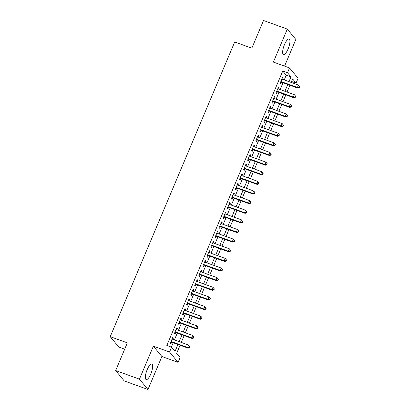 <?xml version="1.0" encoding="UTF-8"?>
<svg xmlns="http://www.w3.org/2000/svg" width="410" height="410" viewBox="0 0 410 410"><rect width="100%" height="100%" fill="white"/><g stroke="black" fill="none" stroke-linecap="round" stroke-linejoin="round"><path stroke-width="0.61" d="M150.793 373.987A8.272 2.47 109.9 0 0 151.802 364.029A8.272 2.47 109.9 0 0 147.195 369.62A8.272 2.47 109.9 0 0 146.185 379.583A8.272 2.47 109.9 0 0 150.793 373.987M288.081 48.974A8.272 2.47 109.9 0 0 289.096 39.017A8.272 2.47 109.9 0 0 284.484 44.613A8.272 2.47 109.9 0 0 283.474 54.571A8.272 2.47 109.9 0 0 288.081 48.974M180.077 345.246L176.654 353.353L180.113 357.551L178.078 362.363L169.545 352.011L171.58 347.193L175.039 351.39L177.96 344.477M161.904 356.515L153.371 346.163L139.441 379.147L115.656 370.548L124.184 380.9L147.974 389.5L161.904 356.515L178.078 362.363M124.686 349.171L118.751 347.024L110.223 336.671L234.699 41.994L251.827 48.185L263.517 20.5L287.308 29.1L273.373 62.079L289.547 67.927L298.08 78.279L296.046 83.097L292.586 78.899L291.105 82.4M284.571 66.128L295.841 39.452L287.308 29.1M291.51 81.457L296.046 83.097M139.441 379.147L147.974 389.5M172.81 339.352L173.343 338.091L172.769 337.394L170.324 343.17L170.903 343.872L171.616 342.186M176.879 329.722L177.412 328.461L176.833 327.764L174.393 333.54L174.973 334.242L175.68 332.556M180.948 320.092L181.481 318.831L180.902 318.134L178.463 323.91L179.037 324.612L179.749 322.926M185.018 310.462L185.546 309.202L184.971 308.505L182.532 314.28L183.106 314.982L183.818 313.296M189.082 300.832L189.615 299.572L189.041 298.875L186.596 304.651L187.175 305.353L187.888 303.666M193.151 291.202L193.684 289.942L193.105 289.245L190.665 295.021L191.244 295.723L191.952 294.037M197.22 281.573L197.748 280.312L197.174 279.615L194.735 285.391L195.309 286.093L196.021 284.407M201.284 271.943L201.817 270.682L201.243 269.985L198.799 275.761L199.378 276.463L200.09 274.777M205.354 262.313L205.887 261.052L205.308 260.355L202.868 266.131L203.447 266.833L204.159 265.147M209.423 252.683L209.956 251.422L209.377 250.725L206.937 256.501L207.511 257.203L208.224 255.517M213.492 243.053L214.02 241.792L213.446 241.095L211.006 246.871L211.58 247.573L212.293 245.887M217.556 233.423L218.089 232.162L217.515 231.465L215.071 237.241L215.65 237.938L216.362 236.257M221.625 223.793L222.159 222.533L221.579 221.836L219.14 227.611L219.719 228.308L220.426 226.627M225.695 214.163L226.228 212.903L225.649 212.206L223.209 217.982L223.783 218.679L224.495 216.998M229.764 204.534L230.292 203.273L229.718 202.576L227.278 208.352L227.852 209.049L228.565 207.368M233.828 194.904L234.361 193.643L233.787 192.946L231.342 198.722L231.922 199.419L232.634 197.738M237.897 185.274L238.43 184.013L237.851 183.311L235.412 189.092L235.991 189.789L236.698 188.108M241.967 175.644L242.494 174.383L241.92 173.681L239.481 179.462L240.055 180.159L240.767 178.478M246.031 166.014L246.564 164.753L245.99 164.051L243.545 169.832L244.124 170.529L244.837 168.848M250.1 156.384L250.633 155.123L250.054 154.421L247.614 160.202L248.193 160.899L248.906 159.218M254.169 146.754L254.702 145.494L254.123 144.791L251.684 150.572L252.258 151.269L252.97 149.588M258.238 137.124L258.766 135.864L258.192 135.162L255.753 140.943L256.327 141.64L257.039 139.959M262.303 127.495L262.836 126.234L262.262 125.532L259.817 131.313L260.396 132.01L261.108 130.324M266.372 117.865L266.905 116.604L266.326 115.902L263.886 121.683L264.465 122.38L265.173 120.694M270.441 108.235L270.974 106.974L270.395 106.272L267.955 112.053L268.529 112.75L269.242 111.064M274.51 98.605L275.038 97.344L274.464 96.642L272.025 102.423L272.599 103.12L273.311 101.434M278.574 88.975L279.107 87.714L278.534 87.012L276.089 92.793L276.668 93.49L277.38 91.804M284.232 79.919L286.216 75.22L282.757 71.022L166.824 345.476L171.58 347.193M171.365 347.116L173.204 342.76M174.399 339.926L177.269 333.13M178.468 330.296L181.338 323.5M182.537 320.666L185.407 313.87M186.601 311.036L189.476 304.24M190.671 301.406L193.54 294.611M194.74 291.776L197.61 284.981M198.809 282.147L201.679 275.351M202.873 272.517L205.748 265.721M206.942 262.887L209.812 256.091M211.012 253.257L213.882 246.461M215.081 243.627L217.951 236.831M219.145 233.997L222.015 227.201M223.214 224.367L226.084 217.572M227.284 214.737L230.153 207.942M231.348 205.108L234.223 198.312M235.417 195.478L238.287 188.682M239.486 185.848L242.356 179.052M243.555 176.218L246.425 169.422M247.619 166.588L250.495 159.792M251.689 156.958L254.559 150.162M255.758 147.328L258.628 140.533M259.827 137.698L262.697 130.903M263.891 128.069L266.761 121.273M267.961 118.439L270.831 111.638M272.03 108.809L274.9 102.008M276.094 99.179L278.969 92.378M280.163 89.549L283.033 82.748M282.644 79.345L283.177 78.085L282.598 77.382L280.158 83.163L280.737 83.86L281.444 82.174M153.371 346.163L169.545 352.011M282.757 71.022L287.512 72.739L289.547 67.927M115.656 370.548L127.346 342.862L110.223 336.671M289.911 85.234L287.041 92.03M285.842 94.864L282.972 101.659M281.772 104.494L278.902 111.289M277.708 114.123L274.838 120.919M273.639 123.753L270.769 130.554M269.57 133.383L266.7 140.184M265.506 143.013L262.631 149.814M261.436 152.643L258.566 159.444M257.367 162.273L254.497 169.074M253.298 171.903L250.428 178.704M249.234 181.533L246.359 188.333M245.165 191.168L242.295 197.963M241.095 200.797L238.225 207.593M237.026 210.427L234.156 217.223M232.962 220.057L230.092 226.853M228.893 229.687L226.023 236.483M224.823 239.317L221.953 246.113M220.759 248.947L217.884 255.743M216.69 258.577L213.82 265.372M212.621 268.207L209.751 275.002M208.552 277.837L205.682 284.632M204.487 287.466L201.612 294.262M200.418 297.096L197.548 303.892M196.349 306.726L193.479 313.522M192.28 316.356L189.41 323.152M188.216 325.986L185.346 332.782M184.146 335.616L181.276 342.411M288.988 81.636L290.972 76.936L287.512 72.739M179.16 341.643L182.03 334.847M183.224 332.013L186.094 325.217M187.293 322.383L190.163 315.587M191.362 312.753L194.232 305.957M195.426 303.123L198.302 296.327M199.496 293.493L202.366 286.698M203.565 283.863L206.435 277.068M207.634 274.234L210.504 267.438M211.698 264.604L214.573 257.808M215.768 254.974L218.638 248.178M219.837 245.344L222.707 238.548M223.906 235.714L226.776 228.918M227.97 226.084L230.84 219.288M232.039 216.454L234.909 209.659M236.109 206.824L238.979 200.029M240.173 197.195L243.048 190.399M244.242 187.565L247.112 180.769M248.311 177.935L251.181 171.139M252.381 168.305L255.251 161.509M256.445 158.675L259.32 151.879M260.514 149.045L263.384 142.249M264.583 139.415L267.453 132.62M268.652 129.785L271.522 122.99M272.717 120.156L275.587 113.36M276.786 110.526L279.656 103.73M280.855 100.896L283.725 94.1M284.919 91.266L287.794 84.47M286.216 75.22L290.972 76.936M282.418 77.808L283.177 78.085M278.349 87.438L279.107 87.714M274.285 97.073L275.038 97.344M270.216 106.702L270.974 106.974M266.146 116.332L266.905 116.604M262.077 125.962L262.836 126.234M258.013 135.592L258.766 135.864M253.944 145.222L254.702 145.494M249.874 154.852L250.633 155.123M245.81 164.482L246.564 164.753M241.741 174.112L242.494 174.383M237.672 183.741L238.43 184.013M233.603 193.371L234.361 193.643M229.538 203.001L230.292 203.273M225.469 212.631L226.228 212.903M221.4 222.261L222.159 222.533M217.331 231.891L218.089 232.162M213.267 241.521L214.02 241.792M209.197 251.151L209.956 251.422M205.128 260.78L205.887 261.052M201.064 270.41L201.817 270.682M196.995 280.04L197.748 280.312M192.925 289.67L193.684 289.942M188.856 299.3L189.615 299.572M184.792 308.93L185.546 309.202M180.723 318.56L181.481 318.831M176.654 328.19L177.412 328.461M172.584 337.819L173.343 338.091M280.691 81.903L298.003 88.16L297.424 87.458L280.87 81.477M299.141 87.397L297.424 87.458L298.444 85.054L299.777 86.71L299.546 86.433L299.141 87.397L299.372 87.673L299.777 86.71M281.885 79.069L298.444 85.054L299.546 86.433M298.003 88.16L299.372 87.673M276.622 91.532L293.934 97.79L293.36 97.088L276.801 91.107M295.072 97.026L293.36 97.088L294.375 94.684L295.712 96.34L295.482 96.063L295.072 97.026L295.303 97.303L295.712 96.34M277.821 88.698L294.375 94.684L295.482 96.063M293.934 97.79L295.303 97.303M272.553 101.162L289.865 107.42L289.291 106.723L272.732 100.737M291.003 106.656L289.291 106.723L290.306 104.314L291.643 105.97L291.413 105.693L291.003 106.656L291.233 106.933L291.643 105.97M273.752 98.328L290.306 104.314L291.413 105.693M289.865 107.42L291.233 106.933M268.488 110.792L285.801 117.05L285.222 116.353L268.668 110.367M286.938 116.286L285.222 116.353L286.241 113.944L287.574 115.599L287.343 115.323L286.938 116.286L287.169 116.563L287.574 115.599M269.683 107.958L286.241 113.944L287.343 115.323M285.801 117.05L287.169 116.563M264.419 120.422L281.731 126.68L281.152 125.983L264.599 119.997M282.869 125.916L281.152 125.983L282.172 123.574L283.505 125.234L283.274 124.953L282.869 125.916L283.1 126.193L283.505 125.234M265.613 117.588L282.172 123.574L283.274 124.953M281.731 126.68L283.1 126.193M260.35 130.052L277.662 136.31L277.088 135.613L260.529 129.627M278.8 135.546L277.088 135.613L278.103 133.204L279.441 134.864L279.21 134.583L278.8 135.546L279.031 135.823L279.441 134.864M261.549 127.218L278.103 133.204L279.21 134.583M277.662 136.31L279.031 135.823M256.281 139.682L273.593 145.939L273.019 145.242L256.465 139.256M274.736 145.176L273.019 145.242L274.034 142.834L275.371 144.494L275.141 144.212L274.736 145.176L274.966 145.453L275.371 144.494M257.48 136.848L274.034 142.834L275.141 144.212M273.593 145.939L274.966 145.453M252.217 149.312L269.529 155.569L268.95 154.872L252.396 148.886M270.667 154.806L268.95 154.872L269.97 152.464L271.302 154.124L271.071 153.842L270.667 154.806L270.897 155.083L271.302 154.124M253.411 146.478L269.97 152.464L271.071 153.842M269.529 155.569L270.897 155.083M248.147 158.942L265.46 165.199L264.88 164.502L248.327 158.516M266.597 164.436L264.88 164.502L265.9 162.093L267.233 163.754L267.002 163.472L266.597 164.436L266.828 164.712L267.233 163.754M249.347 156.107L265.9 162.093L267.002 163.472M265.46 165.199L266.828 164.712M244.078 168.571L261.39 174.829L260.816 174.132L244.257 168.146M262.528 174.065L260.816 174.132L261.831 171.723L263.169 173.384L262.938 173.102L262.528 174.065L262.759 174.342L263.169 173.384M245.277 165.737L261.831 171.723L262.938 173.102M261.39 174.829L262.759 174.342M240.014 178.201L257.321 184.459L256.747 183.762L240.193 177.776M258.464 183.695L256.747 183.762L257.762 181.353L259.099 183.014L258.869 182.732L258.464 183.695L258.695 183.972L259.099 183.014M241.208 175.367L257.762 181.353L258.869 182.732M257.321 184.459L258.695 183.972M235.945 187.831L253.257 194.089L252.678 193.392L236.124 187.406M254.395 193.325L252.678 193.392L253.698 190.983L255.03 192.644L254.8 192.362L254.395 193.325L254.625 193.607L255.03 192.644M237.139 184.997L253.698 190.983L254.8 192.362M253.257 194.089L254.625 193.607M231.875 197.461L249.188 203.719L248.614 203.022L232.055 197.036M250.325 202.955L248.614 203.022L249.628 200.613L250.966 202.273L250.735 201.992L250.325 202.955L250.556 203.237L250.966 202.273M233.075 194.627L249.628 200.613L250.735 201.992M249.188 203.719L250.556 203.237M227.806 207.091L245.118 213.349L244.544 212.652L227.986 206.666M246.256 212.585L244.544 212.652L245.559 210.243L246.897 211.903L246.666 211.621L246.256 212.585L246.487 212.867L246.897 211.903M229.005 204.257L245.559 210.243L246.666 211.621M245.118 213.349L246.487 212.867M223.742 216.721L241.054 222.978L240.475 222.281L223.921 216.296M242.192 222.215L240.475 222.281L241.495 219.873L242.828 221.533L242.597 221.251L242.192 222.215L242.423 222.497L242.828 221.533M224.936 213.887L241.495 219.873L242.597 221.251M241.054 222.978L242.423 222.497M219.673 226.351L236.985 232.608L236.406 231.911L219.852 225.925M238.123 231.845L236.406 231.911L237.426 229.503L238.758 231.163L238.528 230.881L238.123 231.845L238.353 232.127L238.758 231.163M220.867 223.517L237.426 229.503L238.528 230.881M236.985 232.608L238.353 232.127M215.604 235.981L232.916 242.238L232.342 241.541L215.783 235.555M234.054 241.475L232.342 241.541L233.357 239.132L234.694 240.793L234.464 240.511L234.054 241.475L234.284 241.756L234.694 240.793M216.803 233.146L233.357 239.132L234.464 240.511M232.916 242.238L234.284 241.756M211.534 245.61L228.847 251.868L228.273 251.171L211.719 245.185M229.989 251.104L228.273 251.171L229.287 248.762L230.625 250.423L230.394 250.141L229.989 251.104L230.22 251.386L230.625 250.423M212.734 242.776L229.287 248.762L230.394 250.141M228.847 251.868L230.22 251.386M207.47 255.24L224.782 261.498L224.203 260.801L207.65 254.815M225.92 260.734L224.203 260.801L225.223 258.392L226.556 260.053L226.325 259.771L225.92 260.734L226.151 261.016L226.556 260.053M208.664 252.406L225.223 258.392L226.325 259.771M224.782 261.498L226.151 261.016M203.401 264.87L220.713 271.128L220.134 270.431L203.58 264.445M221.851 270.364L220.134 270.431L221.154 268.022L222.486 269.683L222.256 269.401L221.851 270.364L222.082 270.646L222.486 269.683M204.6 262.036L221.154 268.022L222.256 269.401M220.713 271.128L222.082 270.646M199.332 274.5L216.644 280.758L216.07 280.061L199.511 274.075M217.782 279.994L216.07 280.061L217.085 277.652L218.422 279.312L218.192 279.031L217.782 279.994L218.012 280.276L218.422 279.312M200.531 271.666L217.085 277.652L218.192 279.031M216.644 280.758L218.012 280.276M195.268 284.13L212.575 290.388L212.001 289.691L195.447 283.705M213.718 289.624L212.001 289.691L213.015 287.282L214.353 288.942L214.122 288.66L213.718 289.624L213.948 289.906L214.353 288.942M196.462 281.296L213.015 287.282L214.122 288.66M212.575 290.388L213.948 289.906M191.198 293.76L208.511 300.017L207.931 299.32L191.378 293.334M209.648 299.254L207.931 299.32L208.951 296.912L210.284 298.572L210.053 298.29L209.648 299.254L209.879 299.536L210.284 298.572M192.392 290.926L208.951 296.912L210.053 298.29M208.511 300.017L209.879 299.536M187.129 303.39L204.441 309.647L203.867 308.95L187.308 302.964M205.579 308.884L203.867 308.95L204.882 306.542L206.22 308.202L205.989 307.92L205.579 308.884L205.81 309.166L206.22 308.202M188.328 300.561L204.882 306.542L205.989 307.92M204.441 309.647L205.81 309.166M183.06 313.02L200.372 319.277L199.798 318.58L183.239 312.594M201.51 318.514L199.798 318.58L200.813 316.171L202.15 317.832L201.92 317.55L201.51 318.514L201.74 318.795L202.15 317.832M184.259 310.191L200.813 316.171L201.92 317.55M200.372 319.277L201.74 318.795M178.996 322.649L196.308 328.907L195.729 328.21L179.175 322.224M197.446 328.143L195.729 328.21L196.749 325.801L198.081 327.462L197.851 327.18L197.446 328.143L197.676 328.425L198.081 327.462M180.19 319.82L196.749 325.801L197.851 327.18M196.308 328.907L197.676 328.425M174.926 332.279L192.239 338.537L191.66 337.84L175.106 331.854M193.376 337.773L191.66 337.84L192.679 335.431L194.012 337.092L193.781 336.81L193.376 337.773L193.607 338.055L194.012 337.092M176.121 329.45L192.679 335.431L193.781 336.81M192.239 338.537L193.607 338.055M170.857 341.909L188.169 348.167L187.595 347.47L171.037 341.484M189.307 347.403L187.595 347.47L188.61 345.061L189.948 346.722L189.717 346.44L189.307 347.403L189.538 347.685L189.948 346.722M172.056 339.08L188.61 345.061L189.717 346.44M188.169 348.167L189.538 347.685"/></g></svg>
